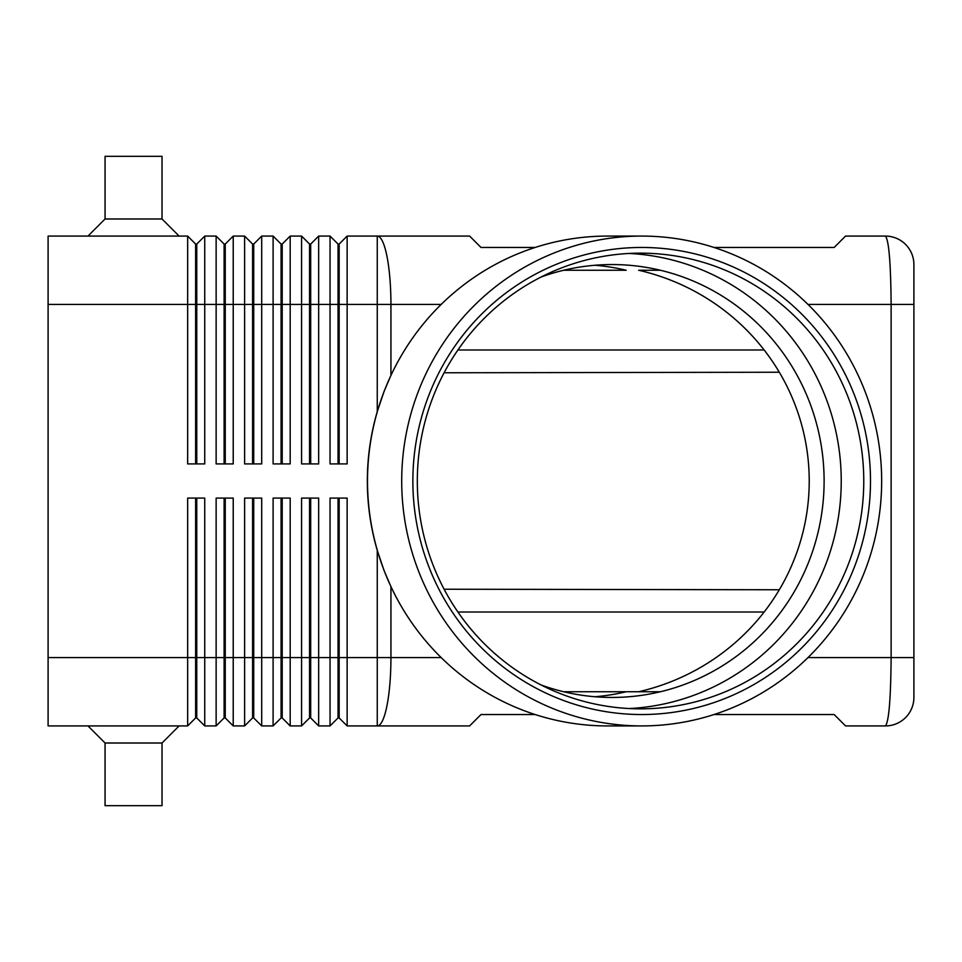 <?xml version="1.0" encoding="UTF-8"?>
<svg xmlns="http://www.w3.org/2000/svg" width="962" height="962" viewBox="0 0 962 962"><rect width="100%" height="100%" fill="white"/><g stroke="black" fill="none" stroke-linecap="round" stroke-linejoin="round"><path stroke-width="1.44" d="M541.065 277.032A216.45 212.073 -90 0 1 612.036 264.55A216.45 212.073 -90 0 1 824.109 481A216.45 212.073 -90 0 1 612.036 697.45A216.45 212.073 -90 0 1 541.065 684.968M629.28 253.451A227.838 223.232 -90 0 1 841.233 481A227.838 223.232 -90 0 1 629.28 708.549M714.02 247.462L834.15 247.462L845.55 236.075L885.425 236.075A28.475 28.475 0 0 1 913.9 264.55A28.475 28.475 0 0 0 885.425 236.075C888.876 240.199 890.776 262.987 891.125 304.425L913.9 304.425L913.9 657.575L913.9 264.55L913.9 304.425L891.125 304.425L891.125 657.575C890.776 699.013 888.876 721.801 885.425 725.925A28.475 28.475 0 0 0 913.9 697.45A28.475 28.475 0 0 1 885.425 725.925L845.55 725.925L834.15 714.538L714.02 714.538M400.288 604.593A244.456 239.502 -90 0 1 400.228 604.473A244.456 239.502 -90 0 1 390.933 586.616L384.127 570.707L377.26 550.396A258.201 252.814 0 0 1 367.34 481A258.201 252.814 0 0 1 377.26 411.604L384.127 391.293L390.933 375.384A244.456 239.502 -90 0 1 400.228 357.527A244.456 239.502 -90 0 1 400.288 357.407M338.035 498.088L338.035 717.953L339.165 717.953L347.138 725.925L469.612 725.925L481 714.538L535.137 714.538M195.623 463.912L195.623 244.047L196.765 244.047L196.765 463.912M195.623 498.088L195.623 717.953L196.765 717.953L204.738 725.925L204.738 498.088L187.65 498.088L187.65 657.575L48.1 657.575L48.1 236.075L187.65 236.075L187.65 463.912L204.738 463.912L204.738 236.075L196.765 244.047M187.65 236.075L195.623 244.047M535.137 247.462L481 247.462L469.612 236.075L347.138 236.075L347.138 304.425L441.173 304.425M224.11 463.912L224.11 244.047L225.252 244.047L225.252 463.912M204.738 236.075L216.137 236.075L216.137 463.912L233.225 463.912L233.225 236.075L225.252 244.047M216.137 236.075L224.11 244.047M252.585 463.912L252.585 244.047L253.727 244.047L253.727 463.912M233.225 236.075L244.613 236.075L244.613 463.912L261.7 463.912L261.7 236.075L253.727 244.047M244.613 236.075L252.585 244.047M281.072 463.912L281.072 244.047L282.203 244.047L282.203 463.912M261.7 236.075L273.1 236.075L273.1 463.912L290.187 463.912L290.187 236.075L282.203 244.047M273.1 236.075L281.072 244.047M309.548 463.912L309.548 244.047L310.69 244.047L310.69 463.912M290.187 236.075L301.575 236.075L301.575 463.912L318.662 463.912L318.662 236.075L310.69 244.047M301.575 236.075L309.548 244.047M338.035 463.912L338.035 244.047L339.165 244.047L339.165 463.912M339.165 244.047L347.138 236.075M318.662 236.075L330.05 236.075L330.05 463.912L347.138 463.912L347.138 304.425L48.1 304.425M330.05 236.075L338.035 244.047M224.11 498.088L224.11 717.953L225.252 717.953L233.225 725.925L233.225 498.088L216.137 498.088L216.137 725.925L204.738 725.925L196.765 717.953L196.765 498.088M48.1 657.575L48.1 725.925L187.65 725.925L195.623 717.953M252.585 498.088L252.585 717.953L253.727 717.953L261.7 725.925L261.7 498.088L244.613 498.088L244.613 725.925L233.225 725.925L225.252 717.953L225.252 657.575L187.65 657.575L187.65 725.925M309.548 498.088L309.548 717.953L310.69 717.953L318.662 725.925L318.662 498.088L301.575 498.088L301.575 725.925L290.187 725.925L290.187 498.088L273.1 498.088L273.1 725.925L261.7 725.925L253.727 717.953L253.727 498.088M281.072 498.088L281.072 717.953L282.203 717.953L282.203 657.575L310.69 657.575L310.69 717.953L318.662 725.925L330.05 725.925L330.05 657.575L310.69 657.575L310.69 498.088M441.173 657.575L390.933 657.575A68.35 13.684 90 0 1 377.26 725.925L377.26 657.575L339.165 657.575L339.165 717.953L347.138 725.925L347.138 498.088L330.05 498.088L330.05 657.575L339.165 657.575L339.165 498.088M224.11 717.953L216.137 725.925L224.11 717.953M252.585 717.953L244.613 725.925L252.585 717.953M282.203 717.953L290.187 725.925L282.203 717.953M281.072 717.953L273.1 725.925L281.072 717.953M309.548 717.953L301.575 725.925L309.548 717.953M338.035 717.953L330.05 725.925L338.035 717.953M444.107 372.775L779.316 372.234M444.107 589.225L779.316 589.766M105.062 218.987L162.025 218.987L162.025 156.325L105.062 156.325L105.062 218.987L87.975 236.075M162.025 218.987L179.112 236.075M87.975 725.925L105.062 743.013L105.062 805.675L162.025 805.675L162.025 743.013L179.112 725.925M105.062 743.013L162.025 743.013M881.661 481A244.925 239.971 -90 0 1 641.678 725.925A244.925 239.971 -90 0 1 401.707 481A244.925 239.971 -90 0 1 641.678 236.075A244.925 239.971 -90 0 1 881.661 481M641.678 725.925L607.479 725.925A244.925 239.971 -90 0 1 400.36 604.713A244.925 239.971 -90 0 1 367.508 481A244.925 239.971 -90 0 1 400.36 357.287A244.925 239.971 -90 0 1 607.479 236.075L641.678 236.075M870.49 481A233.538 228.812 -90 0 1 641.678 714.538A233.538 228.812 -90 0 1 412.866 481A233.538 228.812 -90 0 1 641.678 247.462A233.538 228.812 -90 0 1 870.49 481M863.768 481A227.838 223.232 -90 0 1 640.536 708.838A227.838 223.232 -90 0 1 417.316 481A227.838 223.232 -90 0 1 640.536 253.162A227.838 223.232 -90 0 1 863.768 481M594.937 696.741A216.45 212.073 90 0 0 626.166 691.75L660.365 691.75M660.365 270.25L638.66 270.25A220.923 216.45 180 0 1 809.222 481A220.923 216.45 180 0 1 638.66 691.75L563.708 691.75M594.937 265.259A216.45 212.073 90 0 1 626.166 270.25L563.708 270.25M225.252 498.088L225.252 657.575L282.203 657.575L282.203 498.088M913.9 697.45L913.9 657.575L913.9 697.45M913.9 657.575L807.984 657.575M390.933 375.384L390.933 304.425A68.35 13.684 90 0 0 377.26 236.075L377.26 411.604M764.165 349.988L457.9 349.988M457.9 612.012L764.165 612.012M807.984 304.425L891.125 304.425M377.26 550.396L377.26 657.575L390.933 657.575L390.933 586.616"/></g></svg>
